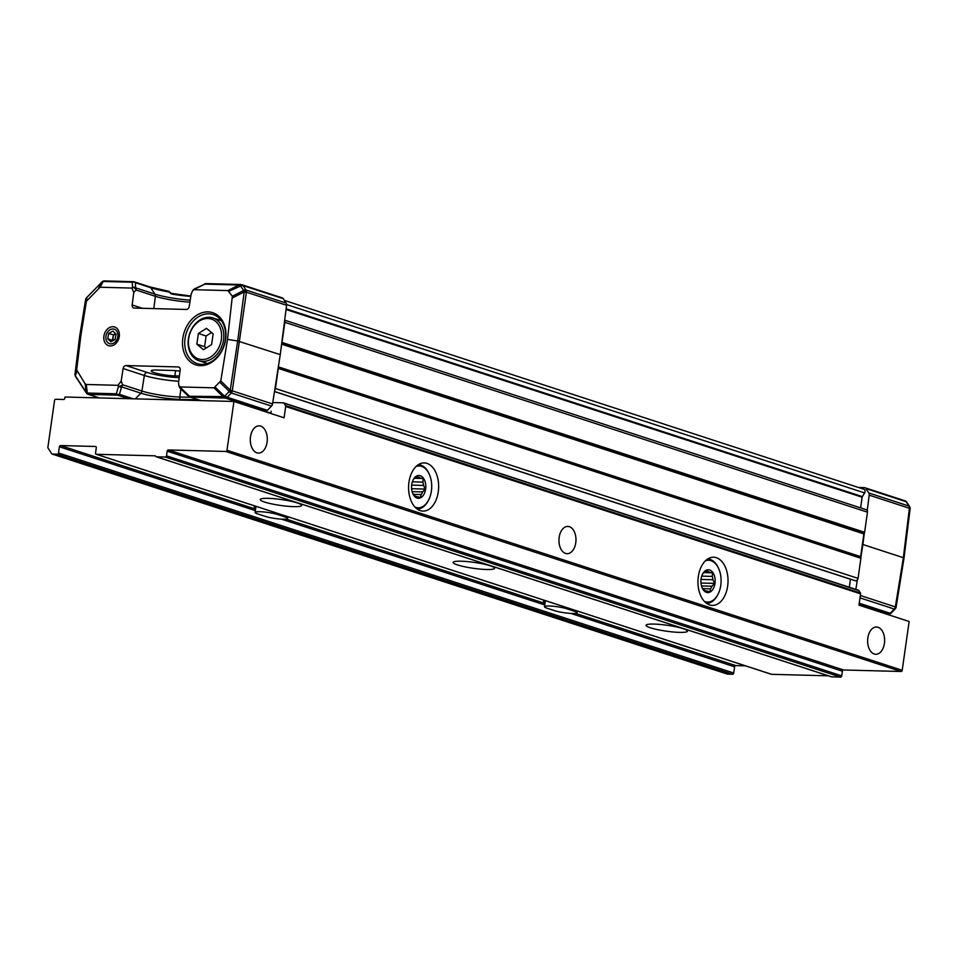 <?xml version="1.0" encoding="UTF-8"?>
<svg xmlns="http://www.w3.org/2000/svg" width="958" height="958" viewBox="0 0 958 958"><rect width="100%" height="100%" fill="white"/><g stroke="black" fill="none" stroke-linecap="round" stroke-linejoin="round"><path stroke-width="1.44" d="M707.722 558.969A22.19 13.843 -88.5 0 1 710.141 559.4A22.19 13.843 -88.5 0 1 718.452 568.082A22.19 13.843 -88.5 0 1 718.62 568.477M717.937 594.415A22.19 13.843 -88.5 0 1 717.746 594.81A22.19 13.843 -88.5 0 1 706.561 603.336M704.381 601.408A20.932 13.053 91.5 0 0 705.124 601.684A20.932 13.053 91.5 0 0 718.129 594.056A20.932 13.053 91.5 0 0 718.787 568.848A20.932 13.053 91.5 0 0 705.447 560.789M702.022 587.529L704.381 590.272A9.831 6.131 -88.5 0 0 705.435 590.775A9.831 6.131 -88.5 0 0 706.525 590.966L709.89 591.757L710.477 588.859L702.597 588.655M701.495 585.949L711.974 586.224L714.644 583.386L712.896 579.734L701.028 579.422M700.981 583.027L714.644 583.386M701.735 576.129L712.249 576.405L712.596 572.8L704.453 571.89M703.831 572.573L712.596 572.8M705.076 571.267L707.076 571.315L705.795 570.585L703.124 573.435A9.831 6.131 -88.5 0 0 702.298 574.656M706.453 592.367A11.412 7.125 -88.5 0 1 702.178 587.901A11.412 7.125 -88.5 0 1 702.537 574.153A11.412 7.125 -88.5 0 1 711.662 571.207A11.412 7.125 -88.5 0 1 714.656 585.134A11.412 7.125 -88.5 0 1 706.453 592.367M711.974 586.224A9.831 6.131 -88.5 0 1 710.477 588.859M712.249 576.405A9.831 6.131 -88.5 0 1 712.896 579.734M707.076 571.315A9.831 6.131 -88.5 0 1 709.219 572.022M277.305 514.446A12.526 1.784 -171.9 0 0 263.618 511.931A12.526 1.784 -171.9 0 0 255.127 512.422A12.526 1.784 -171.9 0 0 257.738 513.931L265.462 516.446A12.526 1.784 -171.9 0 0 279.149 518.961A12.526 1.784 -171.9 0 0 287.639 518.47A12.526 1.784 -171.9 0 0 285.029 516.961L277.305 514.446L277.461 513.344M283.736 402.947L858.212 590.164A1.269 0.97 108 0 1 858.859 590.547L860.428 592.966A1.269 0.97 108 0 1 860.583 593.852L858.979 605.145L909.142 621.491L902.197 670.277L226.986 450.236L233.932 401.462L284.083 417.808L285.688 406.515A1.269 0.97 -72 0 0 285.532 405.629L283.975 403.198A1.269 0.97 -72 0 0 283.317 402.815L272.767 402.54M271.114 411.221A1.269 0.97 108 0 1 270 413.066L269.509 413.054M727.11 673.977A1.269 0.97 -72 0 0 727.302 674.073L52.091 454.032A1.269 0.97 -72 0 1 51.66 453.685L48.068 448.093A1.269 0.97 -72 0 1 47.9 447.206L54.546 400.492A1.269 0.97 -72 0 1 55.72 399.27L63.647 399.486A1.269 0.97 108 0 0 64.809 398.265L64.988 397.019L233.932 401.462M426.981 463.397A24.094 15.029 -88.5 0 1 438.524 489.61A24.094 15.029 -88.5 0 1 422.981 511.093A24.094 15.029 -88.5 0 1 408.587 486.616A24.094 15.029 -88.5 0 1 424.25 462.918A24.094 15.029 -88.5 0 1 426.981 463.397M255.738 506.267A13.316 1.892 -171.9 0 0 254.169 506.914A13.316 1.892 -171.9 0 0 255.75 508.075M716.356 557.7A24.094 15.029 -88.5 0 1 727.9 583.901A24.094 15.029 -88.5 0 1 712.357 605.396A24.094 15.029 -88.5 0 1 697.963 580.919A24.094 15.029 -88.5 0 1 713.626 557.221A24.094 15.029 -88.5 0 1 716.356 557.7M545.114 600.57A13.316 1.892 -171.9 0 0 543.545 601.217A13.316 1.892 -171.9 0 0 545.126 602.378M867.84 637.944A13.64 8.502 -88.5 0 1 876.486 627.023A13.64 8.502 -88.5 0 1 884.641 640.878A13.64 8.502 -88.5 0 1 875.78 654.278A13.64 8.502 -88.5 0 1 867.84 637.944M250.505 436.764A13.64 8.502 -88.5 0 1 259.151 425.843A13.64 8.502 -88.5 0 1 267.294 439.698A13.64 8.502 -88.5 0 1 258.432 453.098A13.64 8.502 -88.5 0 1 250.505 436.764M569.363 526.696A13.64 8.502 -88.5 0 1 575.902 541.533A13.64 8.502 -88.5 0 1 567.112 553.688A13.64 8.502 -88.5 0 1 558.957 539.833A13.64 8.502 -88.5 0 1 567.819 526.433A13.64 8.502 -88.5 0 1 569.363 526.696M650.422 627.801A20.932 2.982 -171.9 0 0 673.306 631.993A20.932 2.982 -171.9 0 0 687.497 631.178A20.932 2.982 -171.9 0 0 667.199 625.275A20.932 2.982 -171.9 0 0 646.063 625.275A20.932 2.982 -171.9 0 0 650.422 627.801M264.588 502.064A20.932 2.982 -171.9 0 0 287.472 506.255A20.932 2.982 -171.9 0 0 301.662 505.441A20.932 2.982 -171.9 0 0 281.365 499.537A20.932 2.982 -171.9 0 0 260.217 499.549A20.932 2.982 -171.9 0 0 264.588 502.064M457.505 564.933A20.932 2.982 -171.9 0 0 480.389 569.124A20.932 2.982 -171.9 0 0 494.579 568.31A20.932 2.982 -171.9 0 0 474.282 562.406A20.932 2.982 -171.9 0 0 453.134 562.406A20.932 2.982 -171.9 0 0 457.505 564.933M52.091 454.032A1.269 0.97 -72 0 0 52.307 454.068L57.348 454.2A1.269 0.97 -72 0 0 58.51 452.99L59.396 446.775A1.269 0.97 108 0 1 60.57 445.554L95.489 446.476A1.269 0.97 108 0 1 96.303 447.745L95.56 453.026A1.269 0.97 -72 0 0 96.375 454.296L155.016 455.828A1.269 0.97 108 0 1 155.723 456.319A1.269 0.97 -72 0 0 156.429 456.81L165.351 457.038A1.269 0.97 -72 0 0 166.512 455.828L167.183 451.158A1.269 0.97 108 0 1 168.345 449.949L225.813 451.457A1.269 0.97 -72 0 0 226.986 450.236M831.233 676.707A1.269 0.97 -72 0 0 831.64 676.839L840.561 677.078A1.269 0.97 -72 0 0 841.723 675.857L842.393 671.199A1.269 0.97 108 0 1 843.555 669.977L901.023 671.486A1.269 0.97 -72 0 0 902.197 670.277M771.166 674.192A1.269 0.97 -72 0 0 771.585 674.324L828.407 675.821M727.302 674.073A1.269 0.97 -72 0 0 727.517 674.109L732.559 674.24A1.269 0.97 -72 0 0 733.732 673.019L734.606 666.816A1.269 0.97 108 0 1 735.78 665.594L745.444 665.846M860.619 507.872L862.14 497.238A1.269 0.97 108 0 1 862.356 496.615L864.607 492.927A2.539 1.952 -72 0 0 863.421 489.155M854.764 580.452A2.539 1.952 -72 0 0 858.045 578.381L860.907 558.274A1.269 0.97 -72 0 0 860.775 557.448A1.269 0.97 108 0 1 860.643 556.622L863.876 533.917A1.269 0.97 108 0 1 864.248 533.091A1.269 0.97 -72 0 0 864.607 532.277L867.469 512.171A2.539 1.952 -72 0 0 866.271 509.716L284.682 320.188M849.327 587.23L850.465 579.255A1.269 0.97 108 0 1 850.476 579.171M178.739 381.248A27.004 3.844 8.1 0 1 144.347 375.464L123.127 368.555A3.173 2.431 108 0 1 126.037 365.561L178.14 366.938A3.173 2.431 108 0 1 178.679 367.022A3.173 2.431 108 0 1 180.176 370.051L178.571 382.553L178.871 385.583L180.463 386.96L214.005 387.834L220.783 380.925L230.231 390.122L232.363 390.852A3.173 2.431 108 0 1 231.309 392.996L227.202 397.235L267.378 410.323A3.173 2.431 -72 0 1 265.522 411.174L263.57 411.114L270.431 412.958M274.707 390.146A2.539 1.952 -72 0 0 275.437 388.517L278.299 368.411A1.269 0.97 -72 0 0 278.215 367.692M281.736 343.096A1.269 0.97 -72 0 0 281.999 342.425L284.861 322.319A2.539 1.952 -72 0 0 284.61 320.691M113.104 340.569A4.754 3.652 108 0 1 112.84 337.587A4.754 3.652 108 0 1 113.763 335.312A4.754 3.652 108 0 1 115.427 333.743A4.754 3.652 108 0 1 115.595 333.659M112.816 340.725L113.343 334.905L115.583 333.659M116.062 334.103L115.056 339.479L110.888 341.802L107.715 338.761L108.709 333.396L112.888 331.073L116.062 334.103M113.343 334.905L108.709 333.396M112.337 340.27L107.715 338.761M116.277 340.641A7.604 5.844 -72 0 0 113.272 329.001A7.604 5.844 -72 0 0 106.098 339.659A7.604 5.844 -72 0 0 116.277 340.641M566.681 608.749A12.526 1.784 -171.9 0 0 552.994 606.234A12.526 1.784 -171.9 0 0 544.503 606.725A12.526 1.784 -171.9 0 0 547.114 608.234L554.838 610.749A12.526 1.784 -171.9 0 0 568.525 613.252A12.526 1.784 -171.9 0 0 577.015 612.773A12.526 1.784 -171.9 0 0 574.405 611.264L566.681 608.749L566.849 607.647M418.347 464.666A22.19 13.843 -88.5 0 1 420.766 465.097A22.19 13.843 -88.5 0 1 429.076 473.779A22.19 13.843 -88.5 0 1 429.244 474.174M428.561 500.124A22.19 13.843 -88.5 0 1 428.37 500.507A22.19 13.843 -88.5 0 1 417.185 509.045M415.006 507.105A20.932 13.053 91.5 0 0 415.748 507.381A20.932 13.053 91.5 0 0 428.753 499.753A20.932 13.053 91.5 0 0 429.412 474.557A20.932 13.053 91.5 0 0 416.071 466.486M412.647 493.226L415.006 495.969A9.831 6.131 -88.5 0 0 416.047 496.472A9.831 6.131 -88.5 0 0 417.149 496.675L420.514 497.453L421.101 494.556L413.209 494.352M412.12 491.646L422.598 491.921L425.268 489.083L423.52 485.431L411.653 485.119M411.605 488.724L425.268 489.083M412.359 481.826L422.873 482.102L423.22 478.497L415.077 477.587M414.455 478.27L423.22 478.497M415.7 476.964L417.7 477.024L416.419 476.294L413.748 479.132A9.831 6.131 -88.5 0 0 412.922 480.353M417.065 498.064A11.412 7.125 -88.5 0 1 412.802 493.598A11.412 7.125 -88.5 0 1 413.161 479.85A11.412 7.125 -88.5 0 1 422.286 476.904A11.412 7.125 -88.5 0 1 425.28 490.831A11.412 7.125 -88.5 0 1 417.065 498.064M422.598 491.921A9.831 6.131 -88.5 0 1 421.101 494.556M422.873 482.102A9.831 6.131 -88.5 0 1 423.52 485.431M417.7 477.024A9.831 6.131 -88.5 0 1 419.844 477.719M182.81 338.21A27.411 21.064 108 0 1 218.256 315.793A27.411 21.064 108 0 1 211.634 362.316A27.411 21.064 108 0 1 182.81 338.21M185.038 338.557A25.806 19.831 -72 0 0 197.599 363.741A25.806 19.831 -72 0 0 225.358 339.611A25.806 19.831 -72 0 0 213.586 314.691A25.806 19.831 -72 0 0 185.038 338.557M103.907 336.138A9.831 7.556 108 0 1 116.613 328.103A9.831 7.556 108 0 1 114.242 344.784A9.831 7.556 108 0 1 103.907 336.138M190.81 296.393A32.883 4.682 8.1 0 1 172.224 294.142L170.404 293.352L171.231 293.435L170.56 292.669M172.224 294.142L168.62 291.352M149.137 286.765A3.173 2.431 108 0 1 149.676 286.861L168.907 291.376L171.219 293.483M220.783 380.925L227.513 339.383L232.351 296.214L227.848 290.585L194.306 289.699L192.762 290.466L191.181 293.974L189.229 306.464A3.173 2.431 108 0 1 186.319 309.458L134.216 308.081A3.173 2.431 108 0 1 133.677 307.997A3.173 2.431 108 0 1 132.168 304.967L133.773 292.465L131.881 288.071L132.539 287.364A3.173 2.814 -3.4 0 1 135.641 287.843L154.957 294.13L150.741 287.699L135.341 282.682A3.173 2.431 108 0 0 134.276 281.844A3.173 3.173 0 0 0 133.378 281.688A3.173 1.976 91.5 0 1 133.737 281.748A3.173 2.431 108 0 1 134.276 281.844L149.676 286.861A3.173 2.431 108 0 1 150.741 287.699A34.763 4.946 8.1 0 0 169.422 292.082L168.776 291.376M79.598 336.929L80.867 335.528L76.664 369.86L85.118 383.823L86.256 384.481L118.05 385.32L121.175 381.044L122.6 384.733L141.916 391.032A27.279 3.88 -171.9 0 0 179.829 396.995L190.666 397.283M198.258 399.761A28.225 4.024 8.1 0 1 194.953 399.737L180.092 399.342A28.225 4.024 8.1 0 1 140.862 393.175L121.546 386.876A3.173 2.299 -164.3 0 1 118.457 386.361L118.05 385.32M180.463 386.96L180.391 388.553L188.51 396.253L223.01 396.6L214.005 387.834M194.57 289.041L194.306 289.699M232.351 296.214L243.44 290.621A3.173 1.533 26.1 0 1 246.29 292.418L244.206 291.951L232.614 297.794M283.269 298.692L243.081 285.604L245.966 290.023A3.173 2.431 108 0 1 246.398 292.202A3.173 1.533 -153.9 0 0 243.536 290.406L244.206 291.951L237.68 340.988L280.263 354.64L286.598 305.291A3.173 2.431 -72 0 0 286.155 303.111L283.269 298.692A3.173 2.431 -72 0 0 282.203 297.854L242.015 284.766A3.173 2.431 108 0 1 243.081 285.604A3.173 1.736 146.8 0 0 240.662 285.999L229.034 291.196M286.155 303.111L245.966 290.023A3.173 1.736 146.8 0 0 243.536 290.406L240.662 285.999A3.173 0.683 96.3 0 1 241.38 284.622A3.173 3.173 0 0 1 242.015 284.766A3.173 2.431 108 0 0 241.476 284.67A3.173 0.683 96.3 0 0 241.38 284.622L240.29 284.502A3.173 0.683 96.3 0 0 239.572 285.879L238.889 285.017A3.173 1.976 -88.5 0 1 240.027 284.49A3.173 1.976 -88.5 0 1 240.386 284.55L241.284 284.646M286.598 305.291L246.398 292.202L232.327 390.589A3.173 0.719 171.9 0 1 229.106 391.283L220.077 382.481M227.513 339.383L237.68 340.988L230.231 390.122L229.142 391.547A3.173 1.102 -135.8 0 0 231.309 392.996L271.497 406.096A3.173 2.431 -72 0 0 272.551 403.953L280.263 354.64M215.358 387.295L223.944 395.654A3.173 0.683 96.3 0 0 224.244 397.953A3.173 1.976 -88.5 0 1 223.01 396.6L225.034 395.774L229.142 391.547A3.173 0.719 171.9 0 0 232.363 390.852L272.551 403.953M98.782 287.831L101.919 282.047A3.173 2.515 28.5 0 1 103.236 281.448L100.099 287.232L86.424 301.243L80.867 335.528M86.424 301.243L85.669 299.471A3.173 2.287 -164.1 0 1 85.861 298.812M85.729 299.207A3.173 2.287 15.9 0 0 85.633 299.459A3.173 2.287 15.9 0 0 85.573 299.782L85.669 299.471A3.173 3.114 -23.3 0 1 86.4 297.962L87.166 299.746M75.347 376.027A3.173 2.814 -3.7 0 1 75.023 374.243L76.664 369.86M76.975 371.381L75.335 375.764A3.173 1.724 146.8 0 0 75.49 376.41L86.376 393.019A3.173 1.724 -33.2 0 0 86.974 393.463L86.364 392.529M86.256 384.481L87.346 393.043A3.173 1.892 172.7 0 1 86.208 392.373L75.335 375.764A3.173 2.85 -159.5 0 1 75.023 374.243L79.586 336.881L85.573 299.782L79.61 336.833L75.011 374.015A3.173 2.814 -3.7 0 0 74.963 374.65L74.975 374.877M190.223 300.129A28.225 4.024 -171.9 0 1 154.957 294.13A3.173 2.431 108 0 1 155.388 296.309L136.072 290.023A3.173 2.431 108 0 0 135.641 287.843L135.341 282.682A3.173 2.814 176.6 0 0 132.24 282.215A3.173 1.976 91.5 0 1 133.378 281.688L104.362 280.922A3.173 1.976 91.5 0 0 103.236 281.448L132.24 282.215L132.539 287.364A3.173 2.072 43.2 0 1 136.072 290.023L133.773 292.465M86.352 392.984A3.173 1.724 -33.2 0 1 86.208 392.373L85.118 383.823M128.432 398.684L117.595 395.151A3.173 1.976 -88.5 0 1 116.361 393.798L118.457 386.361A3.173 1.425 -21.1 0 0 122.6 384.733A3.173 2.431 -72 0 1 121.546 386.876L119.451 394.313A3.173 2.431 108 0 1 117.595 395.151L88.579 394.397A3.173 2.431 108 0 1 88.136 394.325M265.522 411.174L225.334 398.073A3.173 0.683 -83.7 0 1 225.034 395.774A3.173 1.102 -135.8 0 0 227.202 397.235A3.173 2.431 108 0 1 225.334 398.073L190.247 397.067A3.173 2.431 108 0 1 189.804 396.995M180.044 371.141A14.777 2.108 -171.9 0 0 171.745 370.435L156.884 370.039A14.777 2.108 -171.9 0 0 151.244 370.878A14.777 2.108 -171.9 0 0 159.303 373.955A14.777 2.108 -171.9 0 0 174.871 375.907L179.409 376.015M123.127 368.555L121.175 381.044M220.448 319.493A25.363 19.495 -72 0 0 218.867 319.864M204.916 362.675A25.363 19.495 -72 0 0 205.97 363.908M131.881 288.071L100.099 287.232M267.378 410.323L271.497 406.096M211.562 332.546L206.102 335.995L204.581 346.688L206.162 348.017M204.581 346.688L196.869 344.173L203.479 349.718L211.622 344.557L213.143 333.875L206.521 328.331L198.39 333.48L196.869 344.173M206.102 335.995L198.39 333.48M209.107 317.278A22.513 17.304 108 0 1 212.939 317.936A22.513 17.304 108 0 1 223.094 342.269A22.513 17.304 108 0 1 202.833 361.394A22.513 17.304 108 0 1 198.989 360.747A22.513 17.304 108 0 1 188.846 336.414A22.513 17.304 108 0 1 209.107 317.278M202.09 359.525A20.932 16.082 -72 0 0 220.627 329.145A20.932 16.082 -72 0 0 192.307 328.402A20.932 16.082 -72 0 0 202.09 359.525M895.742 608.138A3.173 1.473 -152.4 0 0 895.802 608.043A3.173 1.473 -152.4 0 0 895.467 606.689L896.125 607.073L904.017 558.083L896.101 607.121A3.173 2.802 179 0 1 895.886 607.707M888.353 614.258A3.173 1.976 -88.5 0 1 888.186 614.27A3.173 1.976 -88.5 0 1 887.827 614.198A3.173 2.862 80.6 0 0 889.024 614.174M886.665 614.174L888.305 614.126A3.173 2.431 -72 0 0 890.174 613.276L894.305 609.048A3.173 2.431 -72 0 0 895.347 606.905L903.358 557.7L904.017 558.071L910.1 508.902L909.441 508.518A3.173 0.659 -9.5 0 0 910.076 507.979A3.173 0.659 -9.5 0 0 909.992 507.86M864.356 532.959L862.871 544.503L903.358 557.7L909.393 508.255A3.173 2.431 -72 0 0 908.962 506.075L906.052 501.657A3.173 2.431 -72 0 0 904.987 500.806L864.811 487.718A3.173 2.431 108 0 1 865.876 488.556L868.774 492.975A3.173 2.431 108 0 1 869.205 495.154L867.23 510.554M868.774 492.975L908.962 506.075A3.173 1.724 -33.3 0 1 909.549 506.495L906.651 502.076A3.173 3.173 0 0 0 904.831 500.759M869.205 495.154L909.393 508.255A3.173 0.659 -9.5 0 0 910.04 507.716A3.173 3.173 0 0 0 909.537 506.471M860.356 595.505L895.347 606.905A3.173 1.473 27.6 0 1 895.694 608.246L895.802 608.043A3.173 3.173 0 0 0 896.125 607.073M860.021 597.876L894.305 609.048A3.173 1.09 44.3 0 0 895.143 609.013L891.024 613.228A3.173 1.09 44.3 0 1 890.174 613.276L859.254 603.205M858.44 487.466L864.272 487.622A3.173 2.431 108 0 1 864.811 487.718M862.871 544.503L860.835 557.556M857.314 580.009L855.853 589.362M285.185 515.859L285.029 516.961M858.859 590.547L283.975 403.198M860.428 592.966L285.532 405.629M860.583 593.852L285.688 406.515M901.023 671.486L225.813 451.457M843.555 669.977L168.345 449.949M842.393 671.199L167.183 451.158M841.723 675.857L166.512 455.828M840.561 677.078L165.351 457.038M831.64 676.839L156.429 456.81M771.585 674.324L96.375 454.296M735.78 665.594L575.542 613.371M544.97 603.42L286.167 519.08M255.594 509.117L60.57 445.554M734.606 666.816L570.788 613.419M544.755 604.941L281.413 519.128M255.379 510.638L59.396 446.775M733.732 673.019L58.51 452.99M732.559 674.24L57.348 454.2M727.517 674.109L52.307 454.068M286.622 304.584L864.607 492.927M286.143 308.835L862.356 496.615M286.047 309.506L862.14 497.238M284.861 322.319L867.469 512.171M281.999 342.425L864.607 532.277M281.724 343.263L864.248 533.091M281.604 344.161L863.876 533.917M278.347 366.854L860.643 556.622M278.227 367.609L860.775 557.448M278.299 368.411L860.907 558.274M275.437 388.517L858.045 578.381M274.491 391.559L850.465 579.255M574.561 610.162L574.405 611.264M190.858 296.07A34.213 4.874 8.1 0 1 172.165 293.783M135.306 398.863L140.862 393.175A3.173 2.431 -72 0 0 141.916 391.032L144.347 375.464A3.173 2.431 108 0 1 147.257 372.482A23.83 3.389 -171.9 0 0 179.206 377.656M180.379 400.049L180.092 399.342A3.173 1.976 -88.5 0 1 179.829 396.995L180.87 389.008M195.24 400.444L194.953 399.737A3.173 1.976 -88.5 0 1 194.678 398.588M201.084 400.6L190.247 397.067A3.173 1.976 -88.5 0 1 189.013 395.714L180.894 388.002A3.173 1.377 157.7 0 1 179.637 387.451A3.173 3.173 0 0 0 180.547 388.697M227.848 290.585L238.889 285.017L204.892 284.119L194.989 289.005A3.173 2.012 -135.7 0 0 193.767 289.436A3.173 2.012 -135.7 0 0 193.468 289.927M189.912 302.141A27.279 3.88 8.1 0 1 155.388 296.309L153.819 308.596M102.338 281.748A3.173 1.09 44.3 0 0 102.015 281.88A3.173 1.09 44.3 0 0 101.919 282.047L86.4 297.962M74.987 374.111L74.987 374.063A3.173 3.173 0 0 0 74.963 374.65A3.173 2.814 -3.7 0 0 74.975 374.77M99.428 397.929L88.579 394.397A3.173 1.976 -88.5 0 1 87.346 393.043L116.361 393.798A3.173 2.299 -164.3 0 0 119.451 394.313L133.282 398.815M188.642 396.121L188.51 396.253A3.173 3.173 0 0 0 189.935 397.031M206.389 283.652A3.173 1.976 91.5 0 0 206.03 283.592A3.173 1.976 91.5 0 0 204.892 284.119L194.63 288.801M126.037 365.561L147.257 372.482M179.17 367.273L178.14 366.938M132.168 304.967L142.395 308.296M174.871 375.907L175.553 370.65M865.876 488.556L906.052 501.657A3.173 1.724 -33.3 0 1 906.651 502.076M910.076 508.938L904.005 558.023M859.063 604.594L888.305 614.126A3.173 2.862 80.6 0 0 890.748 613.36M718.787 568.848L718.452 568.082M718.129 594.056L717.746 594.81M287.891 516.733L287.639 518.47M255.99 506.339L255.127 512.422M858.428 590.2L283.532 402.851M831.424 676.803L156.214 456.774M771.37 674.288L96.159 454.26M284.382 300.393L863.853 489.227M274.503 391.475L855.278 580.74M577.267 611.036L577.015 612.773M545.365 600.642L544.503 606.725M429.412 474.557L429.076 473.779M428.753 499.753L428.37 500.507M171.171 293.376L190.858 296.046M178.871 385.583L179.637 387.451M194.821 288.717A3.173 3.173 0 0 0 193.767 289.436L192.762 290.466M240.242 284.502A3.173 3.173 0 0 0 240.027 284.49L206.03 283.592A3.173 3.173 0 0 0 204.545 283.915M86.615 297.687A3.173 3.173 0 0 0 85.945 298.573M75.251 375.979A3.173 3.173 0 0 0 75.634 376.614M104.566 280.933A3.173 3.173 0 0 0 102.015 281.88L86.495 297.794M85.717 299.136L85.633 299.459A3.173 3.173 0 0 0 85.549 299.83M86.196 392.732A3.173 3.173 0 0 0 88.268 394.361M200.809 400.588L189.708 396.971M99.141 397.917L88.04 394.301M221.382 320.691L212.939 317.936M207.431 363.489L198.989 360.747M886.845 614.234L888.186 614.27A3.173 3.173 0 0 0 888.785 614.222L889.264 614.15A3.173 3.173 0 0 0 891.024 613.228M910.1 508.902A3.173 3.173 0 0 0 910.076 507.979L910.04 507.716M895.083 609.072A3.173 3.173 0 0 0 895.718 608.21"/></g></svg>
